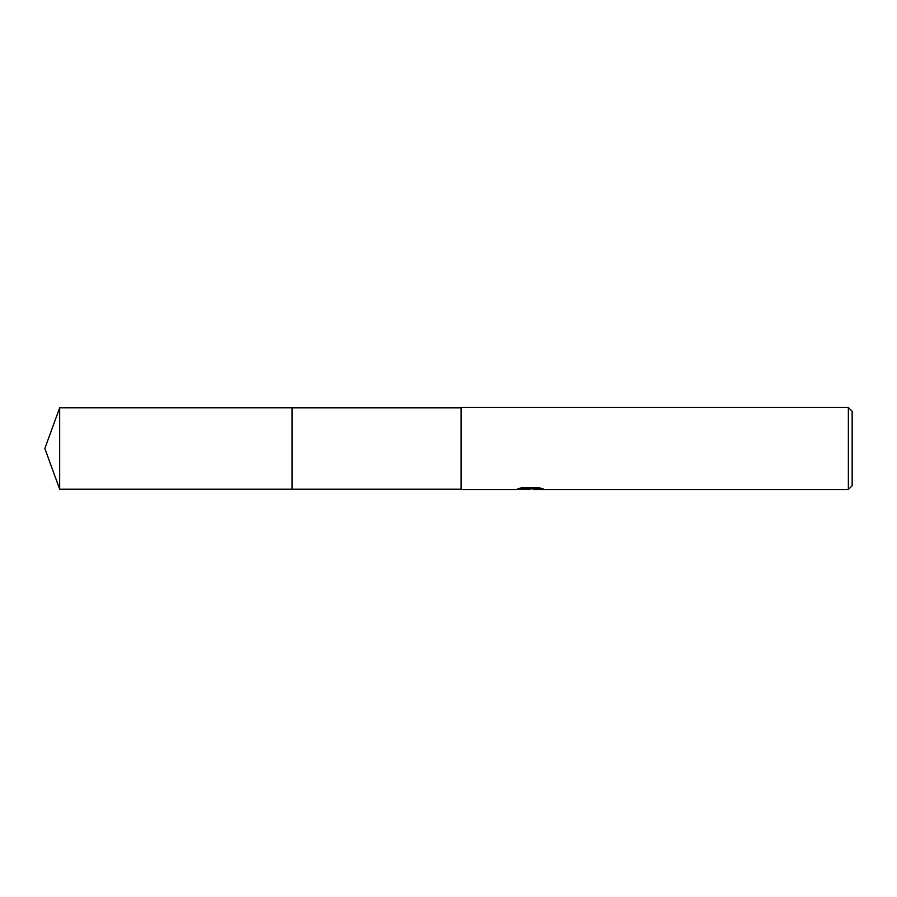 <?xml version="1.0" encoding="UTF-8"?>
<svg xmlns="http://www.w3.org/2000/svg" width="897" height="897" viewBox="0 0 897 897"><rect width="100%" height="100%" fill="white"/><g stroke="black" fill="none" stroke-linecap="round" stroke-linejoin="round"><path stroke-width="1.35" d="M461.114 489.179L292.086 489.179L292.086 407.821L461.114 407.821M292.086 489.179L292.086 407.821L292.086 489.19L59.662 489.179L59.662 407.821L292.086 407.81M533.524 488.865L524.678 489.089M529.443 489.493L527.503 489.493M848.36 489.493L848.36 407.507L852.15 411.286L852.15 485.714L848.36 489.493L533.782 489.493L534.13 488.674L540.308 488.069M520.327 488.069L531.08 488.069L531.08 488.719L515.495 489.493L461.114 489.493L461.114 407.507L848.36 407.507M531.08 488.719L517.973 488.719L522.245 487.643L538.413 487.643L543.1 488.843L533.625 489.47M530.071 488.865L533.625 488.865M59.662 407.821L44.85 448.5L59.662 489.179"/></g></svg>
